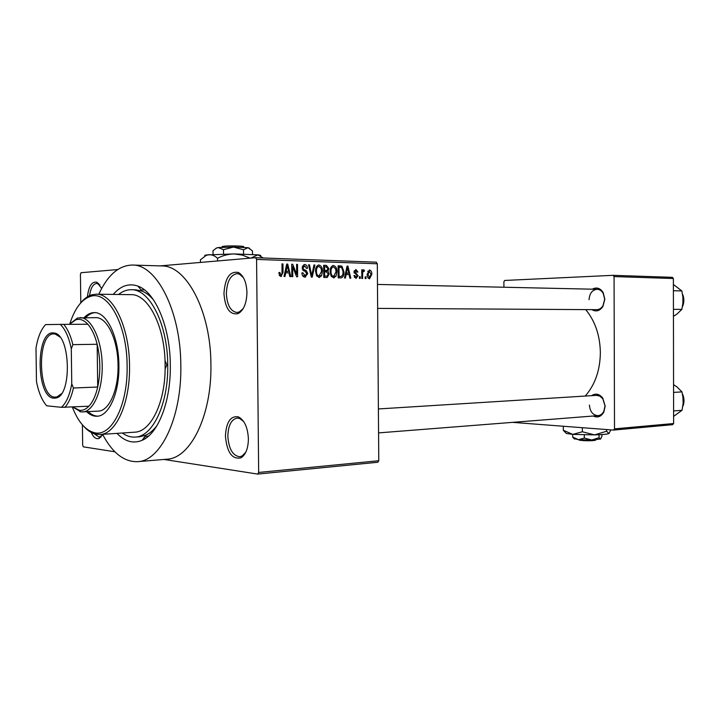 <?xml version="1.0" encoding="UTF-8"?>
<svg xmlns="http://www.w3.org/2000/svg" width="720" height="720" viewBox="0 0 720 720"><rect width="100%" height="100%" fill="white"/><g stroke="black" fill="none" stroke-linecap="round" stroke-linejoin="round"><path stroke-width="1.08" d="M246.951 292.5C246.627 303.408 243.657 310.473 238.023 313.668C229.851 315.09 225.153 308.394 223.947 293.589C225 277.983 229.806 270.945 238.365 272.484C243.639 275.58 246.492 282.258 246.951 292.5M243.504 277.785L239.616 274.248L237.15 273.636C230.517 274.797 226.926 281.448 226.368 293.571C227.07 305.019 230.553 311.328 236.835 312.48L239.301 311.958L243.243 308.538M248.4 438.885C248.211 448.416 245.745 454.725 240.993 457.821C232.164 459.711 226.98 452.493 225.423 436.176C226.179 422.217 230.463 415.764 238.248 416.817C244.386 419.949 247.77 427.302 248.4 438.885M243.702 421.569L239.625 418.446L237.159 418.068C231.318 419.4 228.213 425.43 227.844 436.176C228.762 448.929 232.731 455.778 239.742 456.732L242.136 455.994L245.763 452.286M102.699 434.547L99.315 438.345C96.246 439.533 93.564 437.58 91.26 432.495M94.284 433.791L99.162 437.157L102.24 435.384M592.29 289.188C596.574 286.911 600.21 288.054 603.189 292.608L604.845 299.223L602.883 306.54C599.706 311.004 596.025 312.039 591.84 309.645M377.64 308.385L596.7 309.672C599.22 309.618 601.308 308.304 602.955 305.757L604.692 299.268L603.225 293.391C601.695 290.79 599.67 289.422 597.141 289.296C592.236 289.872 589.536 293.346 589.05 299.709M591.633 395.649C595.638 393.048 599.337 393.858 602.748 398.079L605.169 406.062L603.846 412.047C601.137 416.709 597.6 418.032 593.226 416.016M589.401 405.045C590.013 411.714 592.893 415.242 598.059 415.638C600.534 415.368 602.469 413.91 603.846 411.255L605.016 405.945L602.865 398.862L599.94 396.162L596.457 395.352M113.211 294.426C120.753 285.732 129.006 282.969 137.97 286.128C155.25 292.041 170.163 326.934 170.307 364.968C170.964 401.184 158.247 433.719 142.128 440.316C133.344 443.952 124.956 441.639 116.955 433.368M122.283 433.008C126.459 436.005 130.752 437.364 135.162 437.085L139.599 436.779L145.872 435.15C149.895 433.314 153.648 430.047 157.122 425.376M102.591 434.331C112.437 452.979 124.128 462.087 137.655 461.664C160.812 461.061 181.854 417.285 180.819 365.364C180.738 311.058 156.564 264.204 132.354 265.05C118.827 265.356 107.64 275.085 98.811 294.237M137.655 461.664L166.824 459.207C190.449 458.523 211.914 415.476 210.915 364.491C210.888 311.175 186.318 265.149 161.613 265.941L132.354 265.05M585.216 396.054C595.053 384.795 600.102 370.323 600.363 352.629C600.03 335.475 595.143 321.138 585.72 309.609M80.802 302.787L80.424 274.221L81.054 272.709L117.666 269.559M160.227 265.896L255.564 257.688L376.245 262.179L377.316 263.781L378.774 460.728L377.73 462.258L257.67 474.084L258.66 472.446L378.774 460.728M163.962 459.45L257.67 474.084M82.404 424.836L82.674 445.302L83.34 446.85L114.912 451.782M366.003 276.876L366.012 278.559L365.175 278.541L365.166 276.849L366.003 276.876L365.166 276.921M362.619 274.005L362.655 278.469L361.809 278.451L361.746 269.838L362.592 269.865L362.601 271.233L363.474 269.748L364.392 270.225L364.167 271.449L363.447 271.287L362.763 272.259L362.619 274.005L361.782 274.059M360.234 276.714L360.243 278.406L359.397 278.388L359.388 276.696L360.234 276.714L359.388 276.768M358.047 275.715L356.022 278.451L353.925 275.616L354.771 275.49L356.067 277.218L357.201 275.913L354.015 271.908L355.914 269.496L357.903 272.025L357.057 272.151L355.959 270.729L354.87 271.755L358.047 275.715L357.201 275.769M346.131 274.473L345.42 278.028L344.511 278.001L347.04 266.103L347.94 266.139L350.775 278.163L349.875 278.145L349.11 274.554L345.249 274.527M333.594 277.875L331.056 275.913L330.156 271.746C329.949 268.695 330.885 266.625 332.964 265.527L333.495 265.491C335.889 266.364 337.032 268.47 336.906 271.8L336.078 276.102L333.594 277.875M319.077 277.497L316.494 275.517L315.576 271.305C315.369 268.245 316.314 266.157 318.402 265.041L318.978 264.996C321.417 265.878 322.578 268.002 322.452 271.368L321.606 275.706L319.077 277.497M280.953 276.516L279.477 275.598L278.892 272.565L279.828 272.43L280.989 275.058L281.988 274.14L282.024 263.907L282.96 263.934L283.041 272.403L280.953 276.516M377.316 263.781L256.581 259.416L258.66 472.446M285.759 272.763L284.985 276.462L284.013 276.435L286.731 264.06L287.712 264.096L290.781 276.606L289.809 276.588L288.972 272.853L284.805 272.826M292.671 266.742L292.761 276.66L291.834 276.633L291.726 264.231L292.707 264.267L296.685 274.311L296.595 264.393L297.513 264.429L297.621 276.786L296.64 276.759L292.671 266.742L291.744 266.805M307.746 273.645L304.956 277.137C302.985 276.822 301.968 275.409 301.896 272.898L302.814 272.763L305.019 275.697L306.846 273.645L302.112 267.795L304.02 264.573L304.677 264.51C306.441 264.789 307.359 266.04 307.44 268.272L306.54 268.407L304.722 265.95L303.03 267.867L303.327 269.136L306.342 270.684L307.746 273.645L306.837 273.708M314.919 265.014L312.21 277.164L311.328 277.137L308.547 264.798L309.483 264.834L311.697 275.724L313.983 264.987L314.919 265.014L313.965 265.086M329.175 274.05L327.213 277.488L323.775 277.461L323.676 265.311L326.421 265.41L328.878 268.533L327.942 271.044L329.175 274.05L328.293 274.104M343.971 271.926C344.205 274.887 343.341 276.867 341.361 277.866L338.202 277.839L338.103 265.806L341.91 266.157L343.971 271.926L343.107 271.989M371.826 274.347L369.54 278.802C367.848 278.208 367.065 276.705 367.182 274.302L369.477 269.928C371.142 270.513 371.925 271.98 371.826 274.347L370.998 274.392L369.288 271.161L368.019 274.32L369.558 277.578L370.998 274.401M87.417 296.784C88.686 286.155 91.845 281.295 96.894 282.213L101.673 288.459M672.624 424.683L613.503 430.083L614.502 428.868L673.623 423.531L672.624 424.683M512.559 422.361L613.503 430.083M503.91 287.226L503.883 281.673L504.711 280.458L613.062 275.328L672.372 277.326L673.38 278.514L673.623 423.531M673.38 278.514L614.07 276.579L614.502 428.868M614.07 276.579L613.062 275.328M256.581 259.416L255.564 257.688M153.756 300.24C150.03 295.758 146.106 292.707 141.984 291.087L135.639 289.8L131.193 289.728C126.765 289.692 122.553 291.285 118.557 294.489M99.981 285.039L96.795 283.401C93.087 283.878 90.675 287.955 89.559 295.632M145.998 438.102L145.125 437.985M279.279 275.166L280.989 275.058M282.024 264.006L282.96 263.934M286.704 264.168L287.712 264.096M285.417 271.611L285.696 272.763M286.893 267.714L286.056 271.314L288.648 271.386L287.298 265.374L286.893 267.714L285.912 267.786M285.12 271.377L286.056 271.314M286.425 265.446L287.298 265.374M285.066 271.638L288.648 271.386M291.726 264.339L292.707 264.267M295.695 274.374L296.685 274.311M296.595 264.492L297.513 264.429M302.688 275.85L305.019 275.697M304.101 264.555L304.677 264.51M306.531 268.335L307.44 268.272M302.121 267.93L303.03 267.867M302.337 269.199L303.327 269.136M303.714 270.864L306.342 270.684M303.273 275.814L303.03 276.273M308.565 264.897L309.483 264.834M311.013 275.76L311.697 275.724M321.57 271.422L322.452 271.368M320.04 275.805L321.606 275.706M318.996 266.418L318.546 266.463C316.953 267.354 316.26 268.983 316.467 271.35C316.377 273.852 317.241 275.427 319.059 276.075L321.57 271.305L321.165 268.542L318.996 266.418M316.512 266.598L318.6 266.445M315.576 271.413L316.467 271.35M316.908 276.21L319.059 276.075M323.676 265.608L326.421 265.41M323.676 266.148L324.216 266.787M327.996 268.596L328.878 268.533M324.369 270.585L323.811 271.314L327.942 271.044M323.811 271.314L324.36 271.827M324.729 276.228L323.829 277.47M324.567 266.76L324.603 270.387L326.997 270.405L327.996 268.704L326.115 266.814L323.685 266.823M323.712 270.45L324.603 270.387M324.612 271.809L324.648 276.066L327.132 276.084L328.293 274.032L326.358 271.863L323.73 271.872M323.766 276.12L324.648 276.066M336.033 271.854L336.906 271.8M334.548 276.192L336.078 276.102M333.513 266.904L333.099 266.931C331.524 267.813 330.831 269.424 331.038 271.791C330.939 274.266 331.785 275.823 333.576 276.462L336.033 271.737L335.646 269.001L333.513 266.904M330.156 271.845L331.038 271.791M331.461 276.588L333.576 276.462M338.112 266.418L341.91 266.157M338.112 266.67L338.661 267.264M339.057 276.588L338.202 277.704M338.985 267.237L339.057 276.453L341.244 276.462L342.783 274.806L343.107 271.89L341.757 267.57L338.121 267.3M338.193 276.507L339.057 276.453M338.193 276.642L340.623 276.498M347.022 266.202L347.94 266.139M345.456 273.555L345.681 274.5M347.184 269.622L346.41 273.078L348.804 273.15L347.562 267.372L347.184 269.622L346.284 269.676M345.546 273.132L346.41 273.078M346.761 267.426L347.562 267.372M345.501 273.357L348.804 273.15M354.357 277.317L356.067 277.218M357.048 272.079L357.903 272.025M354.159 270.846L355.626 270.756L354.159 270.846M354.015 271.809L354.87 271.755M354.078 272.547L355.149 272.475M361.746 269.919L362.592 269.865M361.755 271.287L362.601 271.233M362.916 270.324L364.392 270.225M361.764 272.313L362.763 272.259M367.677 271.26L369.288 271.161L367.677 271.26M367.182 274.365L368.019 274.32M367.893 277.677L369.558 277.578M99.945 434.511L134.73 432.18C150.507 431.874 164.799 403.587 165.141 368.973L166.869 364.833L165.042 360.558C163.89 324.243 147.528 293.985 131.022 294.651L96.165 294.201C112.923 293.364 129.42 327.114 129.528 365.778C130.293 402.786 116.001 434.34 99.945 434.511L95.526 434.133C91.323 433.107 87.345 430.443 83.592 426.141M86.697 411.75C89.991 414.9 93.429 416.385 97.002 416.232C108.963 416.196 119.475 392.733 118.899 365.454C118.827 336.96 106.686 311.904 94.212 312.615C90.63 312.642 87.282 314.316 84.159 317.637M94.986 312.642C91.683 312.903 88.578 314.568 85.689 317.637M72.324 407.052C78.021 421.614 85.248 430.119 94.005 432.585C111.06 437.778 128.007 405.612 127.116 365.787C127.071 324.288 107.784 289.953 90.333 296.442C81.567 299.448 74.727 308.583 69.822 323.856M165.141 368.973L165.042 360.558M135.162 437.085C152.766 436.815 168.516 403.713 167.724 364.869C167.661 324.27 149.58 288.9 131.193 289.728M69.714 323.982L77.535 317.997L95.697 317.637C107.001 316.971 117.972 339.624 118.044 365.31C118.566 389.907 109.062 411.12 98.217 411.129L81.135 411.93L72.657 407.034M80.289 303.435C83.799 298.935 87.624 296.064 91.773 294.813L96.165 294.201M88.227 411.669C91.278 414.576 94.464 416.07 97.776 416.16M53.874 398.187C36.171 397.899 35.235 331.623 52.983 332.892L54.333 333.036C70.524 334.647 72.162 395.505 56.079 397.98L53.874 398.187M59.859 336.951L55.269 334.053L53.919 333.909C36.738 332.793 37.692 396.873 54.828 397.116L56.97 396.918L61.389 393.777M72.792 407.025L79.542 410.328C82.827 410.652 85.941 409.284 88.893 406.215C92.763 402.048 95.706 395.649 97.713 387.027C100.683 372.924 100.494 358.668 97.164 344.268C94.932 335.448 91.818 328.779 87.831 324.261C84.789 320.931 81.63 319.284 78.345 319.329L76.068 319.671L69.399 324.342M80.118 317.637C91.071 317.349 101.574 338.85 102.186 364.239C102.942 389.637 93.609 411.669 82.656 411.966M71.757 383.913L73.458 387.999L97.713 387.027L97.164 344.268L72.882 344.637L71.289 348.822C68.931 337.365 65.268 329.22 60.291 324.396L45.594 324.603C41.004 329.472 37.809 337.311 36 348.111L36.468 381.447C38.583 392.409 41.994 400.518 46.719 405.792L61.416 407.322C66.249 402.957 69.705 395.154 71.757 383.913L71.289 348.822M88.893 406.215L61.416 407.322M60.291 324.396L63.711 324.36C67.626 328.941 70.677 335.7 72.882 344.637M87.831 324.261L63.711 324.36M73.458 387.999C71.487 396.738 68.616 403.209 64.827 407.43M673.425 309.339L681.867 309.393L676.863 314.118L673.443 316.332M673.398 290.727L681.84 290.916L683.379 300.177L681.867 309.393M673.389 284.508L681.84 290.916M673.605 410.958L682.02 410.283L673.614 416.367M673.569 392.418L681.993 391.878L683.523 400.977L682.02 410.283M673.56 384.66L676.989 386.928L681.993 391.878M224.226 246.384L222.768 246.321L221.904 247.293M222.165 246.78L222.768 246.321M213.03 254.376L212.994 250.722L216.495 248.031L218.187 247.554L223.506 249.687L233.505 247.068L243.522 249.777L243.567 254.061M223.506 249.687L223.551 254.007M243.522 249.777L248.013 247.698L252.477 250.884L252.513 254.412M205.263 255.843C204.273 255.537 204.714 255.24 206.586 254.943L234.063 253.926L257.859 254.853C260.343 255.159 261.234 255.474 260.523 255.798M200.457 262.431L200.43 259.803L206.154 255.402L208.854 254.682C211.887 254.565 214.785 255.762 217.548 258.273C222.687 255.537 228.195 254.088 234.063 253.926L242.235 255.087L250.011 258.093M217.548 258.273L217.575 260.964M250.866 258.093L257.859 254.853L263.25 257.976M215.892 248.328L218.187 247.554L233.505 247.068L248.013 247.698L249.723 248.328M223.479 247.221L224.433 246.15C231.129 245.592 246.258 246.123 243.378 246.798L243.918 247.347M596.052 439.785L595.827 440.01C594.603 440.721 590.229 440.919 582.696 440.622L582.165 439.884M601.884 434.565L601.893 436.419L600.489 439.119L599.067 437.742L591.705 439.983L584.316 438.093L578.493 439.65L572.697 437.112L574.038 438.534M572.697 437.112L572.688 434.376M599.067 437.742L599.058 434.727M584.316 438.093L584.307 434.916M609.192 433.341L608.904 433.539C607.158 434.232 602.361 434.673 594.522 434.889L572.769 434.385L566.424 433.494L565.668 432.72M610.884 429.885L608.904 433.539L606.627 431.217L594.522 434.889L582.345 431.775L572.769 434.385L563.328 430.254L565.578 432.639M563.328 430.254L563.31 426.609L563.877 426.285M606.627 431.217L606.627 429.552M582.345 431.775L582.327 428.067L582.939 427.743M581.751 427.653L582.327 428.067M600.678 438.993L591.705 439.983L578.493 439.65L574.083 438.588M580.383 439.794L580.869 440.46L582.471 440.307M580.869 440.46L578.898 439.857M282.105 272.466L283.041 272.403M302.832 270.135L304.767 270M310.581 273.825L311.328 273.78M338.103 266.058L340.542 265.887M354.249 273.114L356.121 272.997M682.857 305.478L682.938 295.398M683.19 405.27L682.875 395.136M239.301 311.958L238.023 313.668M242.136 455.994L240.993 457.821M100.485 436.806L99.315 438.345M602.955 305.757L602.883 306.54M603.846 411.255L603.846 412.047M101.034 437.031L100.269 437.085M242.829 456.471L241.785 456.561M239.949 312.489L238.905 312.489M145.872 435.15L142.128 440.316M148.473 436.158L144.963 436.401L148.473 436.158M144.531 289.935L141.012 289.881L144.531 289.935M141.984 291.087L137.97 286.128M98.676 283.437L97.902 283.428M240.273 273.726L239.229 273.699M240.246 417.879L239.202 417.942M602.865 398.862L602.748 398.079M603.225 293.391L603.189 292.608M281.385 276.48L280.89 276.516M304.209 265.995L302.391 266.13M305.559 277.092L304.893 277.137M319.572 277.461L319.023 277.497M318.546 266.463L316.512 266.607M327.213 277.488L326.484 277.533M334.062 277.839L333.558 277.875M341.361 277.866L340.722 277.902M239.625 418.446L238.248 416.817M239.616 274.248L238.365 272.484M98.136 283.698L96.894 282.213M94.005 432.585L95.526 434.133M90.333 296.442L91.773 294.813M597.141 289.296L377.469 284.427M378.567 432.891L598.059 415.638M378.387 408.951L599.634 395.154M56.457 333.882L55.125 333.891M78.507 410.157L80.064 411.75M76.068 319.671L77.535 317.997M58.158 397.026L56.835 397.08M55.269 334.053L54.333 333.036M56.97 396.918L56.079 397.98M682.803 294.687C684.225 298.521 684.189 302.364 682.704 306.225M682.695 394.371C684.288 398.232 684.414 402.093 683.073 405.954M222.579 246.348L221.67 247.302M206.586 254.943L206.154 255.402M566.424 433.494L563.454 430.497M574.578 439.074L572.778 437.274M579.213 440.172L578.718 439.677"/></g></svg>
